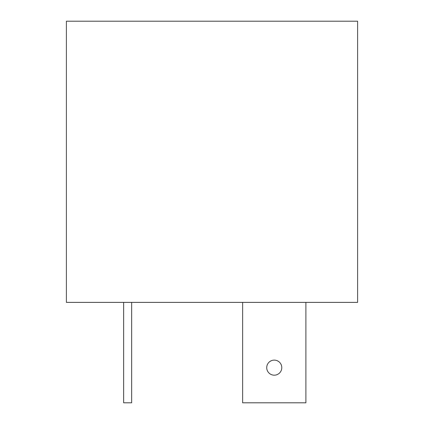 <?xml version="1.0" encoding="UTF-8"?>
<svg xmlns="http://www.w3.org/2000/svg" width="424" height="424" viewBox="0 0 424 424"><rect width="100%" height="100%" fill="white"/><g stroke="black" fill="none" stroke-linecap="round" stroke-linejoin="round"><path stroke-width="0.64" d="M66.388 302.381L357.612 302.381L357.612 21.2L66.388 21.2L66.388 302.381M242.629 302.381L242.629 402.8L305.895 402.8L305.895 302.381M266.728 367.65A7.531 7.531 0 0 0 274.259 375.182A7.531 7.531 0 0 0 281.79 367.65A7.531 7.531 0 0 0 274.259 360.119A7.531 7.531 0 0 0 266.728 367.65M123.628 302.381L123.628 402.8L131.663 402.8L131.663 302.381"/></g></svg>

